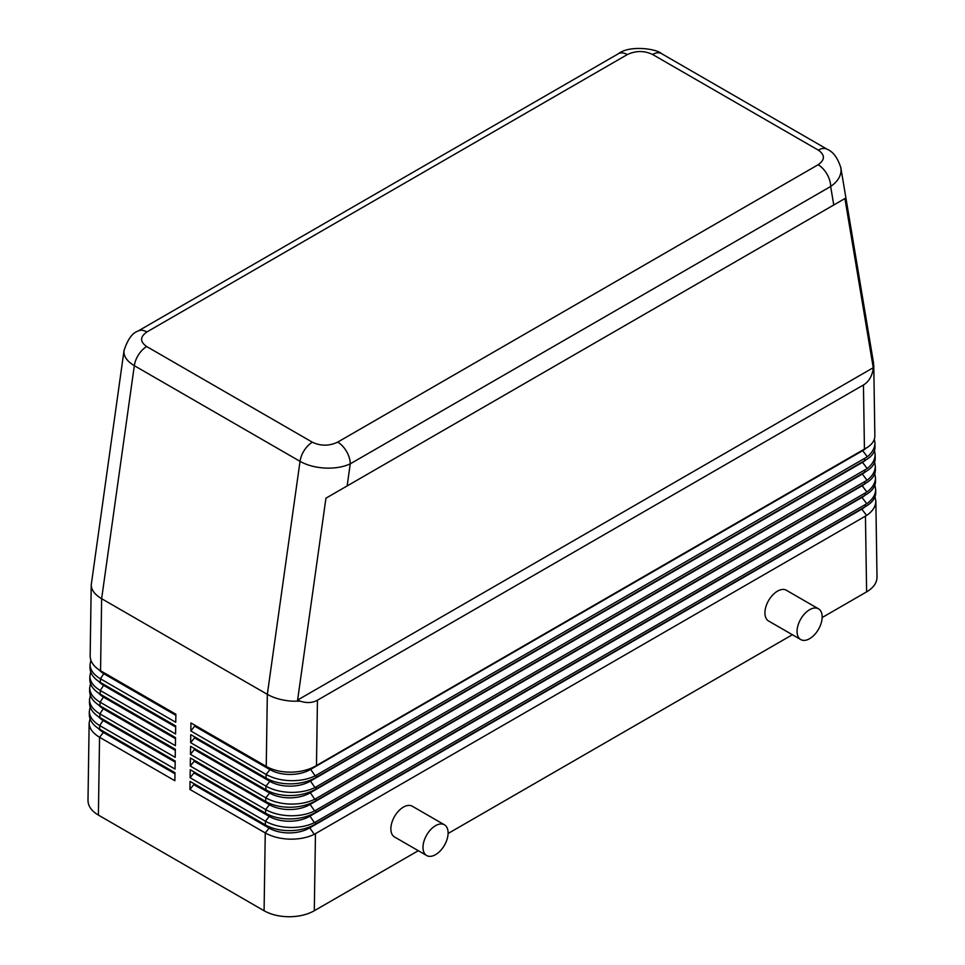 <?xml version="1.0" encoding="UTF-8"?>
<svg xmlns="http://www.w3.org/2000/svg" width="965" height="965" viewBox="0 0 965 965"><rect width="100%" height="100%" fill="white"/><g stroke="black" fill="none" stroke-linecap="round" stroke-linejoin="round"><path stroke-width="1.45" d="M875.014 496.661L875.846 501.137C875.689 506.577 872.613 511.354 866.582 515.467L314.264 834.339C307.485 837.62 299.512 839.224 290.356 839.164C280.658 838.923 272.299 836.836 265.254 832.928L189.936 789.442L190.057 781.409L265.375 824.894C272.359 828.814 280.731 830.72 290.477 830.636C299.536 830.407 307.461 828.452 314.264 824.786L866.57 505.913C872.553 502.198 875.605 497.819 875.713 492.753L875.713 492.403M874.893 485.13L875.665 489.484C875.52 494.864 872.553 499.617 866.739 503.742L314.445 822.65C307.654 825.931 299.681 827.536 290.525 827.475C280.839 827.222 272.468 825.147 265.423 821.227L190.105 777.742L190.226 769.72L265.544 813.206C272.54 817.114 280.911 819.032 290.658 818.935C299.717 818.718 307.642 816.764 314.433 813.085L866.727 494.213C872.457 490.63 875.4 486.36 875.545 481.414L875.545 481.065M818.308 150.13A17.756 10.253 -60 0 1 826.378 148.863A17.756 10.253 -60 0 1 827.162 149.249L661.483 53.594A17.756 10.253 120 0 0 661.459 53.582A17.756 10.253 120 0 0 660.675 53.208A17.756 10.253 120 0 0 652.605 54.474L818.308 150.13C825.147 154.979 825.075 159.84 818.115 164.738L337.69 442.115A17.756 10.253 60 0 1 346.568 451.487A17.756 10.253 60 0 1 350.235 463.851L830.66 186.486C837.439 181.758 840.901 176.33 841.07 170.214L840.817 167.56M818.115 164.738A17.756 10.253 60 0 1 826.993 174.11A17.756 10.253 60 0 1 830.66 186.486L833.76 204.99L844.918 198.549L873.253 367.713L872.927 370.5L873.578 363.226L840.877 167.91C837.765 157.958 833.193 151.734 827.162 149.249A17.756 10.253 -60 0 1 827.186 149.261A17.756 10.253 -60 0 1 827.343 149.346M627.31 54.583A17.756 10.253 60 0 0 618.432 53.702L138.007 331.079A17.756 10.253 60 0 1 146.885 331.96L627.31 54.583C635.802 50.566 644.234 50.53 652.605 54.474M872.927 370.5C871.419 377.291 868.259 382.116 863.446 384.975L317.449 700.204C312.576 702.942 306.822 703.268 300.187 701.169L292.419 701.181C282.685 700.554 274.325 698.274 267.329 694.354L266.243 766.415C273.24 770.335 281.611 772.253 291.358 772.157C300.417 771.928 308.342 769.986 315.133 766.307L867.294 447.446C872.203 444.238 874.724 440.438 874.857 436.047L874.845 435.71M300.187 701.169L297.606 700.059L325.941 498.181L833.76 204.99M124.063 350.343L123.93 351.923C124.087 357.062 127.561 361.646 134.328 365.675L300.031 461.342C307.027 465.263 315.398 467.506 325.133 468.073C334.867 468.483 343.238 467.072 350.235 463.851L347.147 485.938M124.027 350.548L91.229 585.019C91.386 590.11 94.86 594.669 101.639 598.698L267.329 694.354L300.031 461.342A17.756 10.253 120 0 1 304.325 450.269A17.756 10.253 120 0 1 312.395 442.223L146.692 346.556C139.853 341.719 139.925 336.857 146.885 331.96M865.448 516.166L866.606 591.871C873.385 587.83 876.847 583.005 877.004 577.372L877.004 577.01M189.936 789.442L193.796 784.642L269.102 828.127L265.254 832.928L264.084 910.743C271.081 914.663 279.452 916.654 289.186 916.75C298.933 916.654 307.304 914.651 314.3 910.743L315.459 833.7M874.773 473.61L875.484 477.832C875.351 483.163 872.481 487.892 866.896 492.017L314.614 810.95C307.835 814.231 299.862 815.835 290.706 815.775C281.008 815.534 272.649 813.447 265.604 809.538L190.286 766.053L190.407 758.02L265.725 801.505C272.721 805.425 281.08 807.331 290.827 807.247C299.886 807.017 307.811 805.063 314.614 801.396L866.884 482.524C872.396 479.026 875.231 474.877 875.376 470.076L875.364 469.726M874.652 462.078L875.315 466.192C875.183 471.451 872.42 476.155 867.04 480.293L314.795 799.261C308.004 802.53 300.043 804.147 290.875 804.086C281.189 803.833 272.818 801.758 265.773 797.838L190.467 754.353L190.588 746.331L265.894 789.804C272.89 793.725 281.261 795.643 291.008 795.546C300.067 795.329 307.992 793.375 314.783 789.696L867.028 470.824C872.336 467.434 875.062 463.405 875.195 458.737L875.195 458.399M874.519 450.571L875.134 454.539C875.002 459.75 872.36 464.418 867.185 468.556L314.964 787.561C308.185 790.842 300.212 792.446 291.056 792.386C281.37 792.144 272.998 790.058 265.954 786.137L190.636 742.664L190.756 734.63L266.075 778.116C273.071 782.036 281.442 783.942 291.177 783.857C300.236 783.628 308.161 781.674 314.964 778.007L867.161 459.135C872.264 455.83 874.893 451.922 875.026 447.398L875.026 447.048M874.399 439.051L874.953 442.899C874.833 448.037 872.288 452.681 867.318 456.807L315.145 775.86C308.354 779.141 300.392 780.757 291.225 780.697C281.539 780.444 273.167 778.369 266.123 774.449L190.817 730.963L190.937 722.942L266.243 766.415M89.287 714.124L89.287 714.474C89.431 720.24 92.893 725.161 99.672 729.238L174.991 772.712L174.87 780.745L99.552 737.26C92.785 733.195 89.311 728.442 89.154 723.002L90.01 718.696M87.996 800.238L87.996 800.588C88.153 806.209 91.615 811.046 98.394 815.087L99.552 737.26L103.412 732.471A28.407 16.393 180 0 1 98.189 728.31M89.468 702.436L89.456 702.785C89.612 708.539 93.074 713.461 99.853 717.538L175.172 761.023L175.051 769.045L99.733 725.571C92.954 721.506 89.492 716.754 89.335 711.314L90.179 706.995M89.636 690.735L89.636 691.085C89.781 696.851 93.243 701.772 100.022 705.837L175.341 749.323L175.22 757.356L99.902 713.871C93.135 709.806 89.661 705.053 89.504 699.613L90.36 695.295M89.817 679.046L89.805 679.384C89.962 685.15 93.424 690.072 100.203 694.149L175.521 737.634L175.401 745.655L100.083 702.17C93.303 698.117 89.842 693.365 89.685 687.924L90.529 683.606M89.986 667.346L89.986 667.696C90.131 673.461 93.593 678.371 100.372 682.448L175.69 725.933L175.57 733.967L100.264 690.482C93.484 686.417 90.01 681.664 89.854 676.224L90.71 671.905M90.167 655.657L90.155 655.995C90.312 661.761 93.774 666.682 100.553 670.759L175.871 714.245L175.751 722.266L100.432 678.781C93.653 674.728 90.191 669.975 90.035 664.535L90.879 660.217M426.675 855.533L394.54 836.981A17.756 10.253 -60 0 1 390.861 828.851A17.756 10.253 -60 0 1 398.617 810.986A17.756 10.253 -60 0 1 412.296 806.233L444.431 824.786A17.756 10.253 120 0 0 430.752 829.538A17.756 10.253 120 0 0 422.996 847.403A17.756 10.253 120 0 0 426.675 855.533A17.756 10.253 120 0 0 440.354 850.78A17.756 10.253 120 0 0 448.11 832.916A17.756 10.253 120 0 0 444.431 824.786M800.745 639.566L768.61 621.014A17.756 10.253 -60 0 1 764.931 612.884A17.756 10.253 -60 0 1 772.688 595.019A17.756 10.253 -60 0 1 786.366 590.266L818.501 608.819A17.756 10.253 120 0 0 804.822 613.571A17.756 10.253 120 0 0 797.066 631.436A17.756 10.253 120 0 0 800.745 639.566A17.756 10.253 120 0 0 814.424 634.813A17.756 10.253 120 0 0 822.168 616.949A17.756 10.253 120 0 0 818.501 608.819M175.847 715.306L104.292 673.992A28.407 16.393 180 0 1 99.069 669.843M264.084 910.743L98.394 815.087M175.678 727.007L104.111 685.681A28.407 16.393 180 0 1 98.888 681.531M175.497 738.695L103.943 697.381A28.407 16.393 180 0 1 98.72 693.232M175.328 750.396L103.762 709.07A28.407 16.393 180 0 1 98.539 704.92M175.147 762.085L103.593 720.771A28.407 16.393 180 0 1 98.37 716.621M174.979 773.785L103.412 732.471L103.412 731.386M190.817 730.963L194.665 726.175L269.983 769.648A28.407 16.393 0 0 0 310.151 769.648L862.469 450.776A28.407 16.393 0 0 0 866.112 448.194M194.665 726.175L194.665 725.089M190.636 742.664L194.496 737.863L269.802 781.348A28.407 16.393 0 0 0 309.97 781.348L862.288 462.476A28.407 16.393 0 0 0 865.895 459.931M194.496 737.863L194.496 736.79M190.467 754.353L194.315 749.564L269.633 793.037A28.407 16.393 0 0 0 309.801 793.037L862.119 474.165A28.407 16.393 0 0 0 865.689 471.644M194.315 749.564L194.315 748.478M190.286 766.053L194.146 761.252L269.452 804.738A28.407 16.393 0 0 0 309.62 804.738L861.938 485.865A28.407 16.393 0 0 0 865.496 483.356M194.146 761.252L194.146 760.179M190.105 777.742L193.965 772.953L269.283 816.438A28.407 16.393 0 0 0 309.451 816.438L861.769 497.554A28.407 16.393 0 0 0 865.303 495.057M193.965 772.953L193.965 771.879M269.102 826.764L269.102 828.127A28.407 16.393 0 0 0 309.27 828.127L861.588 509.255A28.407 16.393 0 0 0 865.135 506.758M193.796 784.642L193.796 783.568M866.606 591.871L822.168 617.528M792.374 634.729L448.098 833.495M418.303 850.696L314.3 910.743M325.941 498.181L844.918 198.549M873.253 367.713L297.606 700.059M315.603 824.026L315.627 822.011M100.553 670.759L101.639 598.698L134.328 365.675A17.756 10.253 -60 0 1 138.622 354.613A17.756 10.253 -60 0 1 146.692 346.556M865.279 504.671L865.303 506.661M316.472 765.559L317.449 700.204M315.772 812.337L315.808 810.311M865.098 493.187L865.135 495.166M315.953 800.636L315.977 798.622M864.929 481.692L864.954 483.67M316.122 788.948L316.158 786.921M864.749 470.196L864.785 472.175M316.303 777.247L316.327 775.233M863.446 384.975L864.435 449.195M864.58 458.701L864.604 460.691M104.292 672.919L100.432 678.781L100.372 682.448M100.203 694.149L100.264 690.482L104.111 684.607M100.022 705.837L100.083 702.17L103.943 696.308M99.853 717.538L99.902 713.871L103.762 707.996M99.672 729.238L99.733 725.571L103.593 719.697M269.283 815.063L269.283 816.438L265.423 821.227L265.375 824.894M269.452 803.375L269.452 804.738L265.604 809.538L265.544 813.206M269.633 791.674L269.633 793.037L265.773 797.838L265.725 801.505M269.802 779.985L269.802 781.348L265.954 786.137L265.894 789.804M269.983 768.285L269.983 769.648L266.123 774.449L266.075 778.116M862.469 450.329L867.318 456.807M310.151 768.635L315.145 775.86M862.288 462.018L867.185 468.556M309.97 780.323L314.964 787.561M862.119 473.719L867.04 480.293M309.801 792.024L314.795 799.261M861.938 485.419L866.896 492.017M309.62 803.712L314.614 810.95M861.769 497.108L866.739 503.742M309.451 815.413L314.445 822.65M861.588 508.808L866.582 515.467M309.27 827.101L314.264 834.339M337.69 442.115C329.198 446.132 320.766 446.168 312.395 442.223M89.154 722.833L87.996 800.419M89.335 711.145L89.287 714.293M89.504 699.444L89.456 702.604M89.685 687.755L89.636 690.904M89.854 676.055L89.805 679.203M91.229 584.862L90.155 655.814M90.035 664.354L89.986 667.515M874.953 442.706L875.026 447.229M873.771 365.337L874.857 435.878M875.134 454.346L875.195 458.568M875.315 465.999L875.376 469.907M875.484 477.651L875.545 481.245M875.846 500.956L877.004 577.191M875.665 489.291L875.713 492.572M618.42 53.714C629.566 44.933 656.562 48.769 661.459 53.582M138.007 331.079C132.302 332.961 127.645 339.451 124.027 350.572"/></g></svg>
